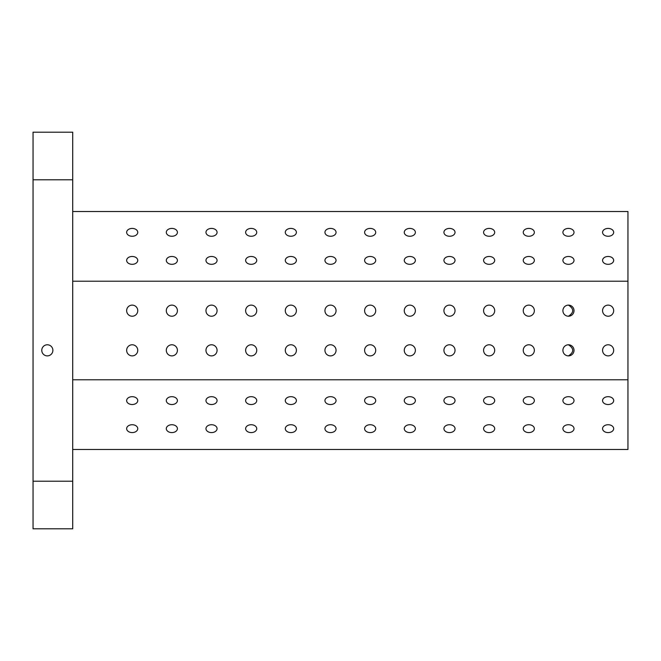 <?xml version="1.0" encoding="UTF-8"?>
<svg xmlns="http://www.w3.org/2000/svg" width="661" height="661" viewBox="0 0 661 661"><rect width="100%" height="100%" fill="white"/><g stroke="black" fill="none" stroke-linecap="round" stroke-linejoin="round"><path stroke-width="0.99" d="M132.2 236.274A5.552 3.925 180 0 1 126.648 232.35A5.552 3.925 180 0 1 132.2 228.417A5.552 3.925 180 0 1 137.752 232.35A5.552 3.925 180 0 1 132.2 236.274M608.12 355.882A5.552 5.552 0 0 1 603.311 347.554A5.552 5.552 0 0 1 612.929 347.554A5.552 5.552 0 0 1 608.12 355.882M171.86 236.274A5.552 3.925 180 0 1 166.308 232.35A5.552 3.925 180 0 1 171.86 228.417A5.552 3.925 180 0 1 177.412 232.35A5.552 3.925 180 0 1 171.86 236.274M568.46 355.882A5.552 5.552 0 0 1 563.651 347.554A5.552 5.552 0 0 1 573.269 347.554A5.552 5.552 0 0 1 568.46 355.882C574.112 352.181 574.112 348.479 568.46 344.778C574.112 348.479 574.112 352.181 568.46 355.882M33.05 481.208L33.05 528.8L72.71 528.8L72.71 132.2L33.05 132.2L33.05 481.208L72.71 481.208M72.71 449.48L627.95 449.48L627.95 211.52L72.71 211.52M608.12 264.317A5.552 3.925 180 0 1 602.568 260.393A5.552 3.925 180 0 1 608.12 256.468A5.552 3.925 180 0 1 613.672 260.393A5.552 3.925 180 0 1 608.12 264.317M568.46 264.317A5.552 3.925 180 0 1 562.908 260.393A5.552 3.925 180 0 1 568.46 256.468A5.552 3.925 180 0 1 574.012 260.393A5.552 3.925 180 0 1 568.46 264.317M528.8 264.317A5.552 3.925 180 0 1 523.248 260.393A5.552 3.925 180 0 1 528.8 256.468A5.552 3.925 180 0 1 534.352 260.393A5.552 3.925 180 0 1 528.8 264.317M489.14 264.317A5.552 3.925 180 0 1 483.588 260.393A5.552 3.925 180 0 1 489.14 256.468A5.552 3.925 180 0 1 494.692 260.393A5.552 3.925 180 0 1 489.14 264.317M449.48 264.317A5.552 3.925 180 0 1 443.928 260.393A5.552 3.925 180 0 1 449.48 256.468A5.552 3.925 180 0 1 455.032 260.393A5.552 3.925 180 0 1 449.48 264.317M409.82 264.317A5.552 3.925 180 0 1 404.268 260.393A5.552 3.925 180 0 1 409.82 256.468A5.552 3.925 180 0 1 415.372 260.393A5.552 3.925 180 0 1 409.82 264.317M370.16 264.317A5.552 3.925 180 0 1 364.608 260.393A5.552 3.925 180 0 1 370.16 256.468A5.552 3.925 180 0 1 375.712 260.393A5.552 3.925 180 0 1 370.16 264.317M330.5 264.317A5.552 3.925 180 0 1 324.948 260.393A5.552 3.925 180 0 1 330.5 256.468A5.552 3.925 180 0 1 336.052 260.393A5.552 3.925 180 0 1 330.5 264.317M290.84 264.317A5.552 3.925 180 0 1 285.288 260.393A5.552 3.925 180 0 1 290.84 256.468A5.552 3.925 180 0 1 296.392 260.393A5.552 3.925 180 0 1 290.84 264.317M251.18 264.317A5.552 3.925 180 0 1 245.628 260.393A5.552 3.925 180 0 1 251.18 256.468A5.552 3.925 180 0 1 256.732 260.393A5.552 3.925 180 0 1 251.18 264.317M211.52 264.317A5.552 3.925 180 0 1 205.968 260.393A5.552 3.925 180 0 1 211.52 256.468A5.552 3.925 180 0 1 217.072 260.393A5.552 3.925 180 0 1 211.52 264.317M171.86 264.317A5.552 3.925 180 0 1 166.308 260.393A5.552 3.925 180 0 1 171.86 256.468A5.552 3.925 180 0 1 177.412 260.393A5.552 3.925 180 0 1 171.86 264.317M132.2 264.317A5.552 3.925 180 0 1 126.648 260.393A5.552 3.925 180 0 1 132.2 256.468A5.552 3.925 180 0 1 137.752 260.393A5.552 3.925 180 0 1 132.2 264.317M608.12 236.274A5.552 3.925 180 0 1 602.568 232.35A5.552 3.925 180 0 1 608.12 228.417A5.552 3.925 180 0 1 613.672 232.35A5.552 3.925 180 0 1 608.12 236.274M568.46 236.274A5.552 3.925 180 0 1 562.908 232.35A5.552 3.925 180 0 1 568.46 228.417A5.552 3.925 180 0 1 574.012 232.35A5.552 3.925 180 0 1 568.46 236.274M528.8 236.274A5.552 3.925 180 0 1 523.248 232.35A5.552 3.925 180 0 1 528.8 228.417A5.552 3.925 180 0 1 534.352 232.35A5.552 3.925 180 0 1 528.8 236.274M489.14 236.274A5.552 3.925 180 0 1 483.588 232.35A5.552 3.925 180 0 1 489.14 228.417A5.552 3.925 180 0 1 494.692 232.35A5.552 3.925 180 0 1 489.14 236.274M449.48 236.274A5.552 3.925 180 0 1 443.928 232.35A5.552 3.925 180 0 1 449.48 228.417A5.552 3.925 180 0 1 455.032 232.35A5.552 3.925 180 0 1 449.48 236.274M409.82 236.274A5.552 3.925 180 0 1 404.268 232.35A5.552 3.925 180 0 1 409.82 228.417A5.552 3.925 180 0 1 415.372 232.35A5.552 3.925 180 0 1 409.82 236.274M370.16 236.274A5.552 3.925 180 0 1 364.608 232.35A5.552 3.925 180 0 1 370.16 228.417A5.552 3.925 180 0 1 375.712 232.35A5.552 3.925 180 0 1 370.16 236.274M330.5 236.274A5.552 3.925 180 0 1 324.948 232.35A5.552 3.925 180 0 1 330.5 228.417A5.552 3.925 180 0 1 336.052 232.35A5.552 3.925 180 0 1 330.5 236.274M290.84 236.274A5.552 3.925 180 0 1 285.288 232.35A5.552 3.925 180 0 1 290.84 228.417A5.552 3.925 180 0 1 296.392 232.35A5.552 3.925 180 0 1 290.84 236.274M251.18 236.274A5.552 3.925 180 0 1 245.628 232.35A5.552 3.925 180 0 1 251.18 228.417A5.552 3.925 180 0 1 256.732 232.35A5.552 3.925 180 0 1 251.18 236.274M211.52 236.274A5.552 3.925 180 0 1 205.968 232.35A5.552 3.925 180 0 1 211.52 228.417A5.552 3.925 180 0 1 217.072 232.35A5.552 3.925 180 0 1 211.52 236.274M627.95 281.214L72.71 281.214M528.8 355.882A5.552 5.552 0 0 1 523.991 347.554A5.552 5.552 0 0 1 533.609 347.554A5.552 5.552 0 0 1 528.8 355.882M489.14 355.882A5.552 5.552 0 0 1 484.331 347.554A5.552 5.552 0 0 1 493.949 347.554A5.552 5.552 0 0 1 489.14 355.882M449.48 355.882A5.552 5.552 0 0 1 444.671 347.554A5.552 5.552 0 0 1 454.289 347.554A5.552 5.552 0 0 1 449.48 355.882M409.82 355.882A5.552 5.552 0 0 1 405.011 347.554A5.552 5.552 0 0 1 414.629 347.554A5.552 5.552 0 0 1 409.82 355.882M370.16 355.882A5.552 5.552 0 0 1 365.351 347.554A5.552 5.552 0 0 1 374.969 347.554A5.552 5.552 0 0 1 370.16 355.882M330.5 355.882A5.552 5.552 0 0 1 325.691 347.554A5.552 5.552 0 0 1 335.309 347.554A5.552 5.552 0 0 1 330.5 355.882M290.84 355.882A5.552 5.552 0 0 1 286.031 347.554A5.552 5.552 0 0 1 295.649 347.554A5.552 5.552 0 0 1 290.84 355.882M251.18 355.882A5.552 5.552 0 0 1 246.371 347.554A5.552 5.552 0 0 1 255.989 347.554A5.552 5.552 0 0 1 251.18 355.882M211.52 355.882A5.552 5.552 0 0 1 206.711 347.554A5.552 5.552 0 0 1 216.329 347.554A5.552 5.552 0 0 1 211.52 355.882M171.86 355.882A5.552 5.552 0 0 1 167.051 347.554A5.552 5.552 0 0 1 176.669 347.554A5.552 5.552 0 0 1 171.86 355.882M132.2 355.882A5.552 5.552 0 0 1 127.391 347.554A5.552 5.552 0 0 1 137.009 347.554A5.552 5.552 0 0 1 132.2 355.882M608.12 316.222A5.552 5.552 0 0 1 603.311 307.894A5.552 5.552 0 0 1 612.929 307.894A5.552 5.552 0 0 1 608.12 316.222M568.46 316.222A5.552 5.552 0 0 1 563.651 307.894A5.552 5.552 0 0 1 573.269 307.894A5.552 5.552 0 0 1 568.46 316.222C574.112 312.521 574.112 308.819 568.46 305.118C574.112 308.819 574.112 312.521 568.46 316.222M528.8 316.222A5.552 5.552 0 0 1 523.991 307.894A5.552 5.552 0 0 1 533.609 307.894A5.552 5.552 0 0 1 528.8 316.222M489.14 316.222A5.552 5.552 0 0 1 484.331 307.894A5.552 5.552 0 0 1 493.949 307.894A5.552 5.552 0 0 1 489.14 316.222M449.48 316.222A5.552 5.552 0 0 1 444.671 307.894A5.552 5.552 0 0 1 454.289 307.894A5.552 5.552 0 0 1 449.48 316.222M409.82 316.222A5.552 5.552 0 0 1 405.011 307.894A5.552 5.552 0 0 1 414.629 307.894A5.552 5.552 0 0 1 409.82 316.222M370.16 316.222A5.552 5.552 0 0 1 365.351 307.894A5.552 5.552 0 0 1 374.969 307.894A5.552 5.552 0 0 1 370.16 316.222M330.5 316.222A5.552 5.552 0 0 1 325.691 307.894A5.552 5.552 0 0 1 335.309 307.894A5.552 5.552 0 0 1 330.5 316.222M290.84 316.222A5.552 5.552 0 0 1 286.031 307.894A5.552 5.552 0 0 1 295.649 307.894A5.552 5.552 0 0 1 290.84 316.222M251.18 316.222A5.552 5.552 0 0 1 246.371 307.894A5.552 5.552 0 0 1 255.989 307.894A5.552 5.552 0 0 1 251.18 316.222M211.52 316.222A5.552 5.552 0 0 1 206.711 307.894A5.552 5.552 0 0 1 216.329 307.894A5.552 5.552 0 0 1 211.52 316.222M171.86 316.222A5.552 5.552 0 0 1 167.051 307.894A5.552 5.552 0 0 1 176.669 307.894A5.552 5.552 0 0 1 171.86 316.222M132.2 316.222A5.552 5.552 0 0 1 127.391 307.894A5.552 5.552 0 0 1 137.009 307.894A5.552 5.552 0 0 1 132.2 316.222M627.95 379.786L72.71 379.786M608.12 432.583A5.552 3.925 0 0 1 602.568 428.65A5.552 3.925 0 0 1 608.12 424.726A5.552 3.925 0 0 1 613.672 428.65A5.552 3.925 0 0 1 608.12 432.583M568.46 432.583A5.552 3.925 0 0 1 562.908 428.65A5.552 3.925 0 0 1 568.46 424.726A5.552 3.925 0 0 1 574.012 428.65A5.552 3.925 0 0 1 568.46 432.583M528.8 432.583A5.552 3.925 0 0 1 523.248 428.65A5.552 3.925 0 0 1 528.8 424.726A5.552 3.925 0 0 1 534.352 428.65A5.552 3.925 0 0 1 528.8 432.583M489.14 432.583A5.552 3.925 0 0 1 483.588 428.65A5.552 3.925 0 0 1 489.14 424.726A5.552 3.925 0 0 1 494.692 428.65A5.552 3.925 0 0 1 489.14 432.583M449.48 432.583A5.552 3.925 0 0 1 443.928 428.65A5.552 3.925 0 0 1 449.48 424.726A5.552 3.925 0 0 1 455.032 428.65A5.552 3.925 0 0 1 449.48 432.583M409.82 432.583A5.552 3.925 0 0 1 404.268 428.65A5.552 3.925 0 0 1 409.82 424.726A5.552 3.925 0 0 1 415.372 428.65A5.552 3.925 0 0 1 409.82 432.583M370.16 432.583A5.552 3.925 0 0 1 364.608 428.65A5.552 3.925 0 0 1 370.16 424.726A5.552 3.925 0 0 1 375.712 428.65A5.552 3.925 0 0 1 370.16 432.583M330.5 432.583A5.552 3.925 0 0 1 324.948 428.65A5.552 3.925 0 0 1 330.5 424.726A5.552 3.925 0 0 1 336.052 428.65A5.552 3.925 0 0 1 330.5 432.583M290.84 432.583A5.552 3.925 0 0 1 285.288 428.65A5.552 3.925 0 0 1 290.84 424.726A5.552 3.925 0 0 1 296.392 428.65A5.552 3.925 0 0 1 290.84 432.583M251.18 432.583A5.552 3.925 0 0 1 245.628 428.65A5.552 3.925 0 0 1 251.18 424.726A5.552 3.925 0 0 1 256.732 428.65A5.552 3.925 0 0 1 251.18 432.583M211.52 432.583A5.552 3.925 0 0 1 205.968 428.65A5.552 3.925 0 0 1 211.52 424.726A5.552 3.925 0 0 1 217.072 428.65A5.552 3.925 0 0 1 211.52 432.583M171.86 432.583A5.552 3.925 0 0 1 166.308 428.65A5.552 3.925 0 0 1 171.86 424.726A5.552 3.925 0 0 1 177.412 428.65A5.552 3.925 0 0 1 171.86 432.583M132.2 432.583A5.552 3.925 0 0 1 126.648 428.65A5.552 3.925 0 0 1 132.2 424.726A5.552 3.925 0 0 1 137.752 428.65A5.552 3.925 0 0 1 132.2 432.583M608.12 404.532A5.552 3.925 0 0 1 602.568 400.607A5.552 3.925 0 0 1 608.12 396.683A5.552 3.925 0 0 1 613.672 400.607A5.552 3.925 0 0 1 608.12 404.532M568.46 404.532A5.552 3.925 0 0 1 562.908 400.607A5.552 3.925 0 0 1 568.46 396.683A5.552 3.925 0 0 1 574.012 400.607A5.552 3.925 0 0 1 568.46 404.532M528.8 404.532A5.552 3.925 0 0 1 523.248 400.607A5.552 3.925 0 0 1 528.8 396.683A5.552 3.925 0 0 1 534.352 400.607A5.552 3.925 0 0 1 528.8 404.532M489.14 404.532A5.552 3.925 0 0 1 483.588 400.607A5.552 3.925 0 0 1 489.14 396.683A5.552 3.925 0 0 1 494.692 400.607A5.552 3.925 0 0 1 489.14 404.532M449.48 404.532A5.552 3.925 0 0 1 443.928 400.607A5.552 3.925 0 0 1 449.48 396.683A5.552 3.925 0 0 1 455.032 400.607A5.552 3.925 0 0 1 449.48 404.532M409.82 404.532A5.552 3.925 0 0 1 404.268 400.607A5.552 3.925 0 0 1 409.82 396.683A5.552 3.925 0 0 1 415.372 400.607A5.552 3.925 0 0 1 409.82 404.532M370.16 404.532A5.552 3.925 0 0 1 364.608 400.607A5.552 3.925 0 0 1 370.16 396.683A5.552 3.925 0 0 1 375.712 400.607A5.552 3.925 0 0 1 370.16 404.532M330.5 404.532A5.552 3.925 0 0 1 324.948 400.607A5.552 3.925 0 0 1 330.5 396.683A5.552 3.925 0 0 1 336.052 400.607A5.552 3.925 0 0 1 330.5 404.532M290.84 404.532A5.552 3.925 0 0 1 285.288 400.607A5.552 3.925 0 0 1 290.84 396.683A5.552 3.925 0 0 1 296.392 400.607A5.552 3.925 0 0 1 290.84 404.532M251.18 404.532A5.552 3.925 0 0 1 245.628 400.607A5.552 3.925 0 0 1 251.18 396.683A5.552 3.925 0 0 1 256.732 400.607A5.552 3.925 0 0 1 251.18 404.532M211.52 404.532A5.552 3.925 0 0 1 205.968 400.607A5.552 3.925 0 0 1 211.52 396.683A5.552 3.925 0 0 1 217.072 400.607A5.552 3.925 0 0 1 211.52 404.532M171.86 404.532A5.552 3.925 0 0 1 166.308 400.607A5.552 3.925 0 0 1 171.86 396.683A5.552 3.925 0 0 1 177.412 400.607A5.552 3.925 0 0 1 171.86 404.532M132.2 404.532A5.552 3.925 0 0 1 126.648 400.607A5.552 3.925 0 0 1 132.2 396.683A5.552 3.925 0 0 1 137.752 400.607A5.552 3.925 0 0 1 132.2 404.532M41.775 350.33A5.552 5.552 0 0 1 50.104 345.521A5.552 5.552 0 0 1 50.104 355.139A5.552 5.552 0 0 1 41.775 350.33M72.71 179.792L33.05 179.792"/></g></svg>
